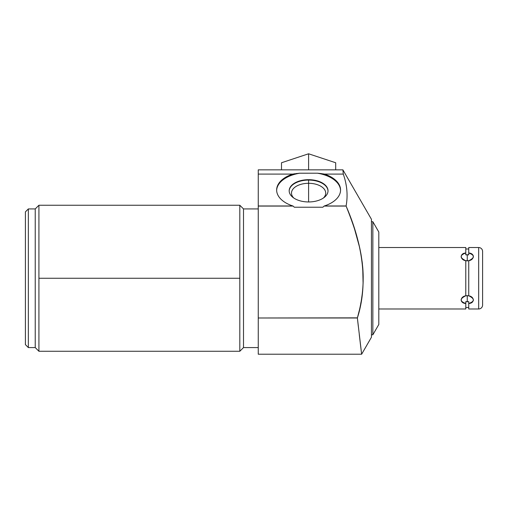 <?xml version="1.0" encoding="UTF-8"?>
<svg xmlns="http://www.w3.org/2000/svg" width="508" height="508" viewBox="0 0 508 508"><rect width="100%" height="100%" fill="white"/><g stroke="black" fill="none" stroke-linecap="round" stroke-linejoin="round"><path stroke-width="0.76" d="M465.766 303.498L465.785 303.498C459.626 301.339 459.626 298.767 465.785 295.777L468.738 295.821L467.258 295.637L467.258 301.784L465.785 301.65L465.785 308.985L378.809 308.985L378.809 232.035L378.809 324.472L372.847 334.797L378.809 324.472L378.809 232.035L372.847 221.71L372.847 334.797L371.437 334.797L372.847 334.797L372.847 221.71L378.809 232.035L378.809 247.523L465.785 247.523L465.785 253.009C459.626 255.168 459.626 257.74 465.785 260.731L465.785 295.777C459.626 298.767 459.626 301.339 465.785 303.498L465.785 308.985L378.809 308.985L465.785 308.985L465.785 301.65L467.258 301.784L467.258 295.637L465.785 295.821L465.785 260.693L468.738 260.731C474.897 257.74 474.897 255.168 468.738 253.009L468.738 247.523L478.669 247.523L478.669 308.985L468.738 308.985L468.738 303.498C474.897 301.339 474.897 298.767 468.738 295.777L468.738 260.731C474.758 259.759 474.758 253.174 468.738 253.009L468.738 254.857L465.785 254.857L465.785 247.523L378.809 247.523L465.785 247.523L465.785 253.009C459.765 253.174 459.765 259.759 465.785 260.731L467.258 260.871L467.258 254.724L465.785 254.857L465.785 253.009L465.785 254.857L467.258 254.724L467.258 260.871L468.738 260.731L467.258 260.871L467.258 254.724L468.738 254.857L468.738 247.523L478.669 247.523L468.738 247.523L468.738 253.009C474.897 255.168 474.897 257.74 468.738 260.731L468.738 295.821L465.785 295.777C459.765 296.748 459.765 303.333 465.785 303.498L465.785 301.65L468.738 301.65L468.738 303.498L468.738 301.65L467.258 301.784L468.738 301.65L468.738 303.498C474.758 303.333 474.758 296.748 468.738 295.777C474.897 298.767 474.897 301.339 468.738 303.498L470.059 303.232L468.738 303.498L468.738 308.985L478.669 308.985A3.931 3.931 0 0 0 482.6 305.048A3.931 3.931 0 0 1 478.669 308.985L478.669 247.523A3.931 3.931 0 0 1 482.6 251.46A3.931 3.931 0 0 0 478.669 247.523A3.931 3.931 0 0 1 482.6 251.46L482.6 305.048L482.6 251.46M378.809 324.472L372.847 334.797L371.437 334.797L371.437 219.266L342.9 169.843L343.268 174.085L342.9 169.843L371.437 219.266L371.437 337.242L371.437 219.266L371.437 221.71L372.847 221.71L371.437 221.71L372.847 221.71L372.847 334.797L372.847 221.71L378.809 232.035M349.891 215.748L346.113 206.07C361.245 241.002 369.265 280.829 357.378 317.989L361.639 354.216L258.255 354.216L258.255 317.989L357.378 317.989L361.639 354.216L371.437 337.242L361.639 354.216L357.378 317.989L359.239 310.686L357.378 317.989C369.265 280.829 361.245 241.002 346.113 206.07L349.783 215.449M354.597 229.229L359.562 247.25M360.75 252.99L361.169 255.295M362.102 261.48L362.388 263.855M362.712 267.132L363.093 283.439M362.896 286.976L362.712 289.363M362.102 295.04L361.677 298.069M360.991 302.235L360.68 303.911M357.588 319.862L358.343 326.523M360.242 342.754L361.398 352.292M322.123 173.717L317.462 173.203L299.739 173.203L292.786 174.085A31.96 18.332 0 0 0 276.644 190.049A31.96 18.332 0 0 0 292.906 205.981L258.255 206.07L293.097 206.07A55.715 31.96 90 0 0 294.361 207.226L322.84 207.226A55.715 31.96 90 0 0 324.104 206.07L346.107 205.981C348.012 195.389 347.066 184.76 343.268 174.085L342.9 169.843L343.268 174.085L324.415 174.085L318.249 173.272M361.639 354.216L371.437 337.242M361.48 352.971L359.283 334.607L361.48 352.971M360.667 303.962L360.985 302.26M361.671 298.113L362.102 295.008M362.712 289.408L362.896 287.02M363.068 283.953L363.169 280.899M363.195 277.108L363.112 273.691M362.909 269.71L362.699 266.967M362.356 263.563L362.229 262.503M361.137 255.124L360.705 252.73M355.587 232.372L354.152 227.838M319.881 173.438L320.84 173.546L319.881 173.438M258.255 174.085L258.255 205.981L258.255 174.085C258.255 168.459 258.255 168.459 258.255 174.085C258.255 168.459 258.255 168.459 258.255 174.085L292.786 174.085L299.739 173.203A31.96 18.332 180 0 0 276.65 190.411A31.96 18.332 180 0 1 299.739 173.203L292.786 174.085A31.96 18.332 0 0 0 276.644 190.011A31.96 18.332 0 0 0 292.906 205.981L258.255 205.981L258.255 174.085L292.786 174.085L258.255 174.085L258.255 169.843L342.9 169.843L343.268 174.085C347.066 184.76 348.012 195.389 346.107 205.981L324.294 205.981A31.96 18.332 0 0 0 340.557 190.011A31.96 18.332 0 0 0 324.415 174.085L343.268 174.085L342.9 169.843L371.437 219.266M292.786 174.085L293.668 173.933L292.786 174.085A31.96 18.332 180 0 0 276.644 190.049A31.96 18.332 180 0 0 292.906 205.981L293.097 206.07A55.715 31.96 90 0 0 294.361 207.226L322.84 207.226L294.361 207.226A55.715 31.96 90 0 1 293.097 206.07L258.255 206.07L258.255 317.989L258.255 206.07L293.097 206.07M294.043 173.869L295.078 173.717L294.043 173.869M296.228 173.565L297.059 173.463L296.228 173.565M298.533 173.311L299.549 173.222L298.533 173.311M276.65 190.411A31.96 18.332 180 0 1 299.739 173.203L317.462 173.203A31.96 18.332 180 0 1 340.55 190.411A31.96 18.332 180 0 0 317.462 173.203L317.652 173.222M322.897 173.831L324.415 174.085A31.96 18.332 180 0 1 340.557 190.049A31.96 18.332 180 0 1 324.294 205.981L324.104 206.07A55.715 31.96 90 0 1 322.84 207.226A55.715 31.96 90 0 0 324.104 206.07L324.294 205.981A31.96 18.332 0 0 0 340.557 190.049A31.96 18.332 0 0 0 324.415 174.085L323.151 173.869M308.597 179.68A19.418 11.138 0 0 0 289.179 190.817A19.418 11.138 0 0 0 308.597 201.955A19.418 11.138 0 0 0 328.022 190.817A19.418 11.138 0 0 0 308.597 179.68A19.418 11.138 0 0 0 289.179 190.817A19.418 11.138 0 0 0 308.597 201.955A19.418 11.138 0 0 0 328.022 190.817A19.418 11.138 0 0 0 308.597 179.68L308.597 180.08L308.597 179.68A19.418 11.138 0 0 0 291.783 196.386A19.418 11.138 0 0 0 325.418 196.386A19.418 11.138 0 0 0 308.597 179.68L308.597 180.08A19.418 11.138 180 0 1 328.016 191.014A19.418 11.138 0 0 0 308.597 180.08L308.597 183.299A17.107 9.811 180 0 1 323.425 198.012A17.107 9.811 0 0 0 325.711 193.11A17.107 9.811 0 0 0 308.597 183.299L308.597 180.08A19.418 11.138 0 0 0 289.179 191.014A19.418 11.138 180 0 1 308.597 180.08A19.418 11.138 0 0 0 289.179 191.014M357.41 317.856L258.255 317.989L357.378 317.989C362.198 301.123 364.014 284.601 362.82 268.421C361.093 249.212 356.787 232.804 346.113 206.07L346.107 205.981C348.012 195.389 347.066 184.76 343.268 174.085L324.415 174.085L317.462 173.203A31.96 18.332 180 0 1 340.55 190.411M292.906 205.981L258.255 205.981L258.255 317.989M258.255 208.928L243.503 208.928L258.255 208.928L243.503 208.928L243.503 347.58L258.255 347.58L243.503 347.58L243.503 208.928L239.814 205.245L243.503 208.928L243.503 347.58L243.503 208.928L239.814 205.245L239.814 351.269L239.814 278.257L38.919 278.257L239.814 278.257L38.919 278.257L38.919 205.245L38.919 351.269L38.919 278.257L38.919 351.269L35.236 347.58L35.236 208.928L38.919 205.245L35.236 208.928L28.353 208.928L25.4 211.88L25.4 344.627L28.353 347.58L35.236 347.58L38.919 351.269L239.814 351.269L243.503 347.58L239.814 351.269L243.503 347.58L258.255 347.58M25.4 344.627L25.4 211.88L28.353 208.928L28.353 347.58L25.4 344.627L28.353 347.58L28.353 208.928L35.236 208.928L35.236 347.58L28.353 347.58L35.236 347.58L38.919 351.269M318.059 173.253L318.668 173.311M281.502 169.843L281.502 162.757L308.597 153.784L335.699 162.757L335.699 169.843L335.699 162.757L308.597 153.784L308.597 169.843L308.597 153.784L281.502 162.757L281.502 169.843L281.502 162.757L308.597 153.784L335.699 162.757L335.699 169.843M293.776 198.012A17.107 9.811 180 0 1 308.597 183.299A17.107 9.811 0 0 0 291.49 193.11A17.107 9.811 0 0 0 293.776 198.012A17.107 9.811 180 0 1 308.597 183.299L308.597 180.08A19.418 11.138 0 0 1 328.016 191.014M468.008 254.762L468.37 254.8L468.008 254.762M347.758 210.191L349.949 215.887M362.877 287.261L362.775 288.646M361.887 296.634L361.81 297.161M320.973 173.565L320.154 173.469M317.462 173.203L299.549 173.222M297.332 173.438L296.361 173.546M324.294 205.981L346.107 205.969M324.104 206.07L346.113 206.07M25.4 211.88L25.4 344.627L25.4 211.88L28.353 208.928L35.236 208.928L35.236 347.58L35.236 208.928L38.919 205.245L38.919 278.257M28.353 208.928L28.353 347.58L28.353 208.928M345.802 183.191L346.323 186.023M308.597 169.843L308.597 153.784M308.597 201.955L308.597 183.299A17.107 9.811 180 0 1 323.425 198.012M467.258 260.871L465.785 260.731C459.626 257.74 459.626 255.168 465.785 253.009M468.738 253.009L468.738 254.857L467.258 254.724M461.245 299.161L461.118 299.936M461.258 300.819L461.683 301.587M461.251 257.372L461.423 257.804M472.84 254.921L473.259 255.683M473.405 256.565L473.272 257.365M471.253 302.793L472.18 302.235M473.373 300.406L473.405 300.006M468.738 303.498L468.738 308.985L478.669 308.985L478.669 297.625M478.669 258.883L478.669 308.985A3.931 3.931 0 0 0 482.6 305.048L482.6 297.625M482.6 258.883L482.6 305.048M467.258 295.637L467.258 301.784M239.814 278.257L239.814 351.269M465.785 295.777L465.785 260.731M468.738 295.777L468.738 260.731M239.814 205.245L38.919 205.245M328.955 160.522L312.604 155.111M304.597 155.111L288.246 160.522M465.785 249.003L468.738 249.003M468.738 307.511L465.785 307.511"/></g></svg>
